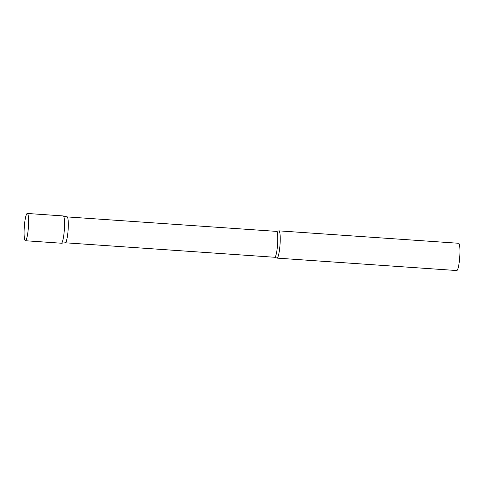 <?xml version="1.0" encoding="UTF-8"?>
<svg xmlns="http://www.w3.org/2000/svg" width="484" height="484" viewBox="0 0 484 484"><rect width="100%" height="100%" fill="white"/><g stroke="black" fill="none" stroke-linecap="round" stroke-linejoin="round"><path stroke-width="0.73" d="M25.404 240.729L61.347 243.216A13.667 2.057 -86 0 0 64.433 228.224A13.667 2.057 -86 0 0 63.235 215.943L27.285 213.456A13.667 2.057 -86 0 0 24.2 228.448A13.667 2.057 -86 0 0 25.404 240.729A13.667 2.057 -86 0 0 28.489 225.738A13.667 2.057 -86 0 0 27.285 213.456M67.058 216.905A12.977 1.954 94 0 1 67.113 216.911A12.977 1.954 94 0 1 68.147 229.44A12.977 1.954 94 0 1 65.491 242.726A12.977 1.954 94 0 1 65.322 242.786A12.977 1.954 94 0 1 65.267 242.793M62.999 216.009A13.667 2.057 94 0 1 63.289 215.955A13.667 2.057 94 0 1 64.384 229.156A13.667 2.057 94 0 1 61.577 243.149A13.667 2.057 94 0 1 61.401 243.21L65.322 242.786L274.743 257.27L276.83 258.039A13.667 2.057 94 0 0 277.023 258.117L456.757 270.544A13.667 2.057 94 0 0 456.987 270.471A13.667 2.057 94 0 0 459.8 256.296A13.667 2.057 94 0 0 458.638 243.27L278.911 230.85A13.667 2.057 94 0 1 280.067 243.876A13.667 2.057 94 0 1 277.253 258.051A13.667 2.057 94 0 1 277.023 258.117M67.082 216.905L276.533 231.376A12.977 1.954 94 0 1 277.635 243.748A12.977 1.954 94 0 1 274.96 257.204A12.977 1.954 94 0 1 274.743 257.27M67.113 216.911L63.289 215.955M276.533 231.376L278.705 230.898"/></g></svg>
